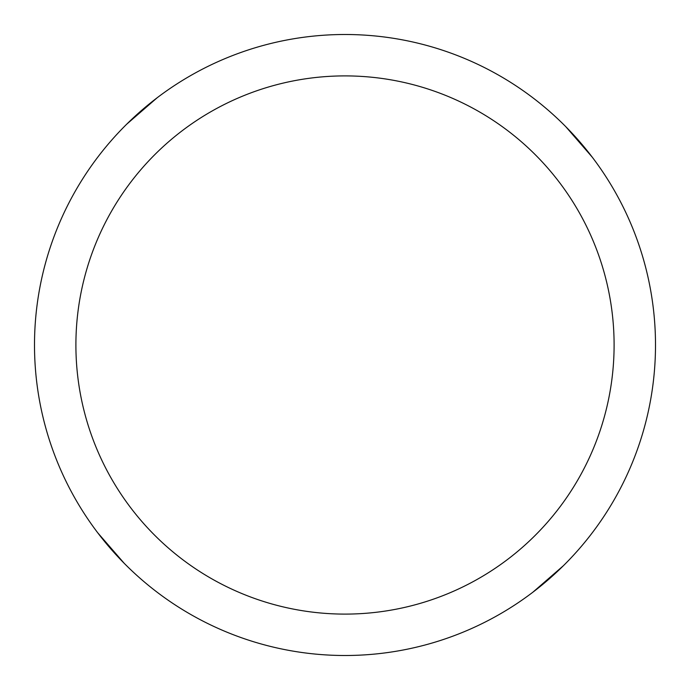 <?xml version="1.0" encoding="UTF-8"?>
<svg xmlns="http://www.w3.org/2000/svg" width="690" height="690" viewBox="0 0 690 690"><rect width="100%" height="100%" fill="white"/><g stroke="black" fill="none" stroke-linecap="round" stroke-linejoin="round"><path stroke-width="1.03" d="M345 34.5A310.5 310.5 0 0 1 655.5 345A310.5 310.5 0 0 1 345 655.5A310.5 310.5 0 0 1 34.5 345A310.5 310.5 0 0 1 345 34.5M345 75.9A269.1 269.1 0 0 1 614.1 345A269.1 269.1 0 0 1 345 614.1A269.1 269.1 0 0 1 75.9 345A269.1 269.1 0 0 1 345 75.9M124.217 563.325L97.773 532.852M126.675 124.217L157.148 97.773M565.783 126.675L592.227 157.148M563.325 565.783L532.852 592.227"/></g></svg>
